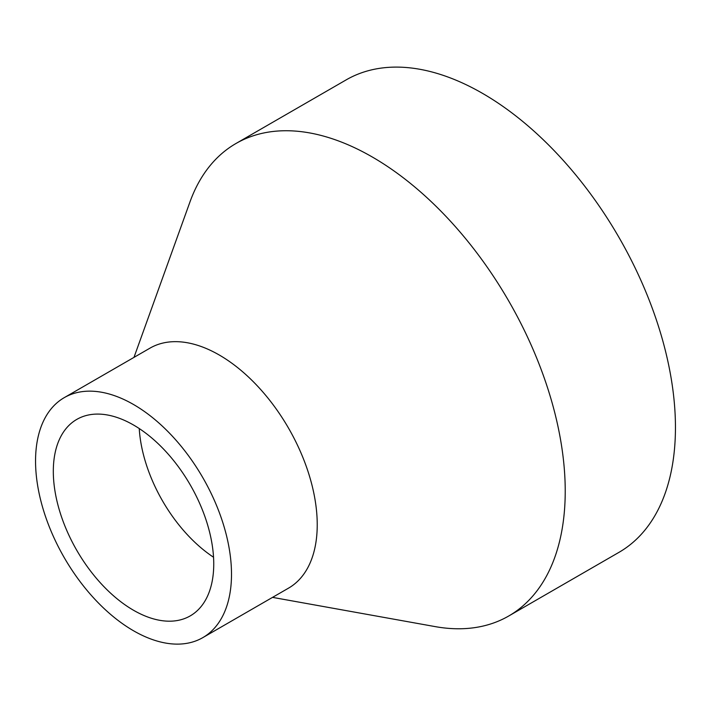 <?xml version="1.0" encoding="UTF-8"?>
<svg xmlns="http://www.w3.org/2000/svg" width="711" height="711" viewBox="0 0 711 711"><rect width="100%" height="100%" fill="white"/><g stroke="black" fill="none" stroke-linecap="round" stroke-linejoin="round"><path stroke-width="1.07" d="M272.535 597.373L435.132 626.604A272.784 157.495 -120 0 0 508.729 616.002L618.952 552.358A272.784 157.495 -120 0 0 675.45 427.489A272.784 157.495 -120 0 0 556.375 152.963A272.784 157.495 -120 0 0 346.168 79.881L235.945 143.515A272.784 157.495 -120 0 0 189.961 201.951L133.979 357.384M508.729 616.002A272.784 157.495 -120 0 0 565.227 491.123A272.784 157.495 -120 0 0 446.153 216.597A272.784 157.495 -120 0 0 235.945 143.515M139.24 428.546A113.44 65.501 -120 0 0 213.54 557.237M213.744 563.947A113.44 65.501 -120 0 0 164.223 449.787A113.44 65.501 -120 0 0 76.806 419.392A113.44 65.501 -120 0 0 76.806 550.385A113.44 65.501 -120 0 0 190.246 615.886A113.44 65.501 -120 0 0 213.744 563.947M231.502 574.204A138.556 79.996 -120 0 0 171.022 434.759A138.556 79.996 -120 0 0 64.248 397.645A138.556 79.996 -120 0 0 64.248 557.637A138.556 79.996 -120 0 0 202.804 637.634A138.556 79.996 -120 0 0 231.502 574.204M202.804 637.634L288.533 588.139A138.556 79.996 -120 0 0 317.23 524.709A138.556 79.996 -120 0 0 256.751 385.264A138.556 79.996 -120 0 0 149.977 348.15L64.248 397.645"/></g></svg>
